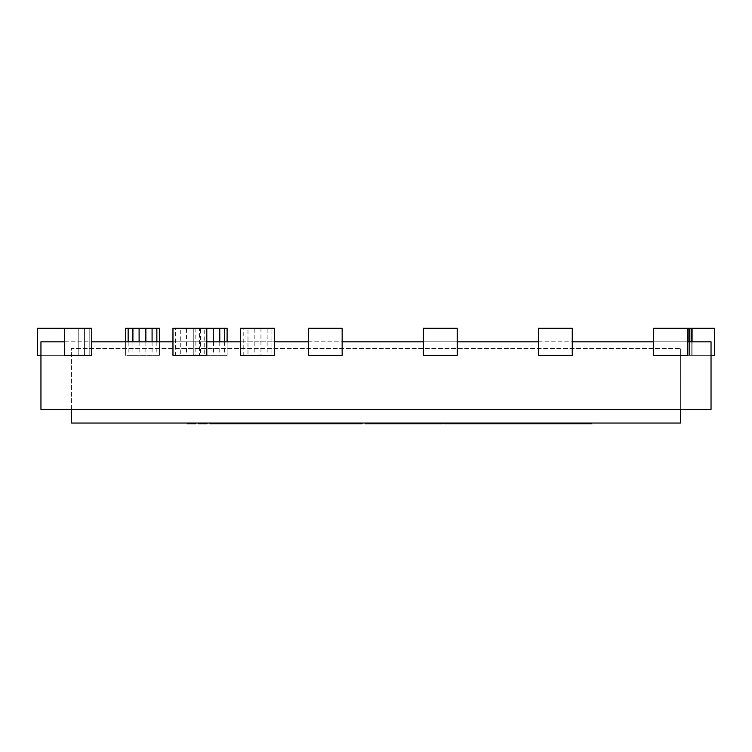 <?xml version="1.0" encoding="UTF-8"?>
<svg xmlns="http://www.w3.org/2000/svg" width="752" height="752" viewBox="0 0 752 752"><rect width="100%" height="100%" fill="white"/><g stroke="black" fill="none" stroke-linecap="round" stroke-linejoin="round"><path stroke-width="0.56" stroke-dasharray="3.76 2.82" d="M195.699 423.038L187.276 423.038L196.018 423.038L191.036 423.038L195.435 423.038L195.435 423.714L191.036 423.714L195.699 423.714L191.036 423.714L195.435 423.714L195.435 423.038L191.036 423.038L191.036 423.714L191.036 423.038L195.699 423.038L195.699 423.714M187.304 423.038L189.636 423.038L189.636 423.714L187.304 423.714L187.276 423.038L189.636 423.038L189.636 423.714L196.018 423.714L196.018 423.038M191.036 423.038L191.036 423.714L191.036 423.038M198.406 423.714L205.277 423.714L205.277 423.038L198.406 423.038L198.406 423.714L198.406 423.038L205.277 423.038L205.277 423.714L198.66 423.714L198.66 423.038L198.66 423.714L207.082 423.714L207.082 423.038L198.66 423.038L202.42 423.038L202.42 423.714L202.42 423.038L206.8 423.038L206.8 423.714L206.8 423.038L202.42 423.038L202.42 423.714L202.42 423.038L207.082 423.038M210.043 423.038L218.475 423.038L210.043 423.038L210.043 423.714L345.177 423.714L345.177 423.038L348.796 423.038L348.796 423.714L345.177 423.714L345.177 423.038L354.38 423.038L354.38 423.714L359.296 423.714L347.856 423.714L354.38 423.714M213.812 423.038L213.812 423.714L213.812 423.038L218.183 423.038L218.183 423.714L218.183 423.038L213.812 423.038L213.812 423.714L213.812 423.038M218.475 423.038L218.475 423.714L218.475 423.038M221.426 423.038L221.426 423.714L225.196 423.714L221.426 423.714L221.426 423.038L225.196 423.038L225.196 423.714L225.196 423.038L221.426 423.038M237.529 423.038L227.668 423.038L237.905 423.038L237.529 423.714M231.663 423.038L235.724 423.038L231.663 423.038L231.663 423.714M237.472 423.038L237.472 423.714M238.111 423.038L238.111 423.714M227.668 423.038L227.668 423.714M237.905 423.038L237.905 423.714M240.001 423.038L240.001 423.714L243.77 423.714L240.001 423.714L240.001 423.038L243.77 423.038L243.77 423.714L243.77 423.038L240.001 423.038M255.36 423.038L255.36 423.714L250.961 423.714L255.624 423.714L247.192 423.714L255.943 423.714L250.961 423.714L255.36 423.714L255.36 423.038L250.961 423.038L250.961 423.714L250.961 423.038L255.624 423.038L255.624 423.714L255.624 423.038L247.192 423.038L247.192 423.714L247.192 423.038L255.943 423.038L255.943 423.714L255.943 423.038L250.961 423.038L250.961 423.714L250.961 423.038L255.36 423.038M261.621 423.038L270.081 423.038L258.575 423.038L261.884 423.038L261.621 423.714L270.081 423.714L258.575 423.714L261.884 423.714L261.884 423.038L261.621 423.714M261.677 423.038L261.677 423.714M266.631 423.038L266.631 423.714M270.081 423.038L270.081 423.714L270.081 423.038M266.772 423.038L266.772 423.714L266.772 423.038M267.148 423.038L267.148 423.714M267.092 423.038L267.092 423.714M265.024 423.038L265.024 423.714M262.025 423.038L262.025 423.714M258.575 423.038L258.575 423.714L258.575 423.038M275.655 423.038L275.655 423.714L282.874 423.714L272.233 423.714L275.655 423.714L275.655 423.038L279.415 423.038L279.415 423.714L279.415 423.038L282.874 423.038L282.874 423.714L282.874 423.038L272.233 423.038L272.233 423.714L272.233 423.038L275.655 423.038M298.967 423.038L289.736 423.038L289.736 423.714L289.736 423.038L293.496 423.038L293.496 423.714L296.871 423.714L293.496 423.714L293.496 423.038L298.967 423.038L298.967 423.714M300.603 423.038L300.603 423.714M298.939 423.038L298.939 423.714M296.871 423.038L293.496 423.038L293.496 423.714L293.496 423.038L296.871 423.038L296.871 423.714M308.123 423.714L314.364 423.714L301.966 423.714L308.123 423.714L308.123 423.038L314.364 423.038L314.364 423.714M314.364 423.038L301.966 423.038L301.966 423.714M301.966 423.038L308.123 423.038M310.454 423.038L305.876 423.714L310.454 423.714L308.207 423.714L308.207 423.038L305.876 423.038L305.876 423.714L305.876 423.038L310.454 423.038L310.454 423.714M308.235 423.038L308.235 423.714M322.448 423.038L334.189 423.038L315.398 423.038L334.189 423.714L322.448 423.714M324.808 423.038L324.808 423.714M324.864 423.038L324.864 423.714M326.876 423.038L326.876 423.714M330.767 423.038L330.767 423.714M334.189 423.038L334.189 423.714M330.504 423.038L330.504 423.714M328.803 423.038L328.803 423.714M328.746 423.038L328.746 423.714M327.834 423.038L327.834 423.714M326.528 423.038L326.528 423.714M323.492 423.038L323.492 423.714M321.019 423.038L321.019 423.714M320.925 423.038L320.925 423.714M319.309 423.038L319.309 423.714M315.398 423.038L315.398 423.714M318.716 423.038L318.716 423.714M344.642 423.038L344.642 423.714L340.233 423.714L344.905 423.714L336.473 423.714L345.215 423.714L340.233 423.714L344.642 423.714L344.642 423.038L340.233 423.038L340.233 423.714L340.233 423.038L344.905 423.038L344.905 423.714L344.905 423.038L336.473 423.038L336.473 423.714L336.473 423.038L345.215 423.038L345.215 423.714L345.215 423.038L340.233 423.038L340.233 423.714L340.233 423.038L344.642 423.038M354.38 423.038L347.856 423.038L347.856 423.714L347.856 423.038L351.626 423.038L351.626 423.714L354.869 423.714L351.626 423.714L352.199 423.038L352.199 423.714L348.796 423.714L348.796 423.038L355.264 423.038L355.264 423.714L352.199 423.714L352.199 423.038L352.199 423.714M355.367 423.038L355.367 423.714M359.296 423.038L359.296 423.714M355.705 423.038L355.705 423.714L355.705 423.038M358.704 423.038L358.704 423.714M357.144 423.038L357.144 423.714M352.538 423.038L354.869 423.038L351.626 423.038L351.626 423.714L351.626 423.038L352.538 423.038L352.538 423.714M354.869 423.038L354.869 423.714M375.342 423.038L365.481 423.038L375.718 423.038L375.342 423.714L369.476 423.714L375.925 423.714L365.481 423.714L375.342 423.714M369.476 423.038L373.537 423.038L369.476 423.038L369.476 423.714M375.295 423.038L375.295 423.714M375.925 423.038L375.925 423.714M375.718 423.038L375.718 423.714M389.263 423.038L376.865 423.038L389.263 423.714L376.865 423.714L383.022 423.714L383.022 423.038L389.263 423.038L389.263 423.714M376.865 423.038L376.865 423.714M385.353 423.038L380.775 423.714L385.353 423.714L383.106 423.714L383.106 423.038L380.775 423.038L380.775 423.714L380.775 423.038L385.353 423.038L385.353 423.714M394.64 423.038L403.11 423.038L391.604 423.038L394.903 423.038L394.64 423.714L403.11 423.714L391.604 423.714L394.903 423.714L394.903 423.038L394.64 423.714M394.697 423.038L394.697 423.714M399.65 423.038L399.65 423.714M403.11 423.038L403.11 423.714L403.11 423.038M399.791 423.038L399.791 423.714L399.791 423.038M400.167 423.038L400.167 423.714M400.111 423.038L400.111 423.714M398.043 423.038L398.043 423.714M395.044 423.038L395.044 423.714M391.604 423.038L391.604 423.714L391.604 423.038M413.506 423.038L404.971 423.038L413.506 423.038L413.506 423.714L417.933 423.714L404.971 423.714L413.506 423.714M417.933 423.038L417.933 423.714M413.797 423.038L413.797 423.714M411.551 423.038L411.551 423.714M411.494 423.038L411.494 423.714M410.517 423.038L410.517 423.714M409.135 423.038L409.135 423.714M404.971 423.038L404.971 423.714M409.276 423.038L409.276 423.714M427.926 423.038L427.926 423.714L423.526 423.714L428.189 423.714L419.766 423.714L428.508 423.714L423.526 423.714L427.926 423.714L427.926 423.038L423.526 423.038L423.526 423.714L423.526 423.038L428.189 423.038L428.189 423.714L428.189 423.038L419.766 423.038L419.766 423.714L419.766 423.038L428.508 423.038L428.508 423.714L428.508 423.038L423.526 423.038L423.526 423.714L423.526 423.038L427.926 423.038M365.745 423.714L365.745 423.038L365.745 423.714L365.745 423.038L367.061 423.038L365.745 423.038L365.745 423.714L436.451 423.714L431.15 423.714L431.15 423.038L442.59 423.038L431.15 423.038L431.15 423.714L441.988 423.714M435.831 423.038L438.162 423.038L434.91 423.038L434.91 423.714L438.162 423.714L434.91 423.714L434.91 423.038L434.91 423.714L434.91 423.038L435.831 423.038L435.831 423.714M437.673 423.038L437.673 423.714M438.651 423.038L438.651 423.714M438.989 423.038L438.989 423.714L438.989 423.038M438.162 423.038L438.162 423.714M454.048 423.038L443.943 423.038L454.048 423.038L454.048 423.714L444.178 423.714L454.048 423.714M450.533 423.038L450.533 423.714M447.882 423.038L447.882 423.714M452.713 423.038L450.269 423.038L452.713 423.038L452.713 423.714M453.324 423.038L453.324 423.714M447.835 423.038L447.835 423.714M450.326 423.038L450.326 423.714M444.498 423.038L444.498 423.714M456.314 423.038L456.314 423.714L460.074 423.714L456.314 423.714L456.314 423.038L460.074 423.038L460.074 423.714L460.074 423.038L456.314 423.038M468.712 423.714L474.944 423.714L462.546 423.714L468.712 423.714L468.712 423.038L474.944 423.038L474.944 423.714M474.944 423.038L462.546 423.038L462.546 423.714M462.546 423.038L468.712 423.038M471.043 423.038L466.456 423.714L471.043 423.714L468.797 423.714L468.797 423.038L466.466 423.038L466.466 423.714L466.456 423.038L471.043 423.038L471.043 423.714M480.331 423.038L488.791 423.038L477.285 423.038L480.594 423.038L480.331 423.714L488.791 423.714L477.285 423.714L480.594 423.714L480.594 423.038L480.331 423.714M480.387 423.038L480.387 423.714M485.331 423.038L485.331 423.714M488.791 423.038L488.791 423.714L488.791 423.038M485.472 423.038L485.472 423.714L485.472 423.038M485.848 423.038L485.848 423.714M485.792 423.038L485.792 423.714M483.724 423.038L483.724 423.714M480.725 423.038L480.725 423.714M477.285 423.038L477.285 423.714L477.285 423.038M214.743 423.038L214.743 423.714L214.743 423.038L228.674 423.038L228.674 423.714L228.674 423.038L214.743 423.038M444.695 423.714L444.695 423.038L444.695 423.714L499.572 423.714L499.572 423.038L499.572 423.714L499.572 423.038L444.695 423.038L499.572 423.038L499.572 423.714L591.768 423.714L591.768 423.038L499.572 423.038L591.768 423.038M398.776 423.038L436.451 423.038L367.061 423.038L367.061 423.714L367.061 423.038L369.636 423.038L369.636 423.714L369.636 423.038L373.368 423.038L373.368 423.714L373.368 423.038L378.124 423.038L378.124 423.714L378.124 423.038L383.717 423.038L383.717 423.714L383.717 423.038L389.931 423.038L389.931 423.714L389.931 423.038L396.53 423.038L396.53 423.714L396.53 423.038L406.24 423.038L406.24 423.714L406.24 423.038L412.707 423.038L412.707 423.714L412.707 423.038L418.808 423.038L418.808 423.714L418.808 423.038L424.297 423.038L424.297 423.714L424.297 423.038L428.969 423.038L428.969 423.714L428.969 423.038L432.635 423.038L432.635 423.714L432.635 423.038L435.164 423.038L435.164 423.714L435.164 423.038L436.451 423.038L436.451 423.714L395.251 423.714L436.451 423.714L436.451 423.038L436.451 423.714L436.451 423.038L406.964 423.038L406.964 423.714L406.964 423.038L406.888 423.714L406.888 423.038L406.315 423.714L406.315 423.038L405.243 423.038L405.243 423.714L405.243 423.038L403.843 423.038L403.843 423.714L403.843 423.038L403.081 423.038L403.081 423.714L403.081 423.038L398.776 423.038L398.776 423.714M398.09 423.038L398.09 423.714M396.84 423.038L396.84 423.714M395.355 423.038L395.9 423.038L395.355 423.714M395.289 423.038L395.289 423.714L395.251 423.038M395.326 423.038L395.326 423.714M396.962 423.038L396.962 423.714M398.363 423.038L398.363 423.714M399.115 423.038L399.115 423.714M406.964 423.038L406.964 423.714L406.964 423.038M436.451 423.038L436.451 423.714L436.451 423.038M327.355 423.038L343.335 423.038L327.355 423.038L327.355 423.714L327.355 423.038L297.51 423.038L297.51 423.714L297.51 423.038L327.355 423.038L327.355 423.714L327.355 423.038L331.049 423.038L331.049 423.714L332.403 423.714L331.049 423.714L331.049 423.038L327.355 423.038L327.355 423.714M362.05 423.714L362.05 423.038L362.05 423.714L362.05 423.038L362.05 423.714L361.336 423.714L361.336 423.038L362.05 423.038L361.336 423.038L361.336 423.714L359.926 423.714L359.926 423.038L361.336 423.038L357.877 423.038L357.877 423.714L355.264 423.714L355.264 423.038L359.926 423.038L359.926 423.714L357.877 423.714L357.877 423.038L352.199 423.038M338.024 423.038L338.024 423.714L332.403 423.714L338.024 423.714L338.024 423.038L337.892 423.714L337.892 423.038L336.849 423.038L336.849 423.714L336.849 423.038L334.922 423.038L334.922 423.714L334.922 423.038L332.403 423.038L332.403 423.714L332.403 423.038L331.049 423.038L338.024 423.038M237.369 423.038L237.369 423.714L237.369 423.038L289.915 423.038L289.915 423.714L267.214 423.714L289.915 423.714L289.915 423.038L267.214 423.038L267.214 423.714L267.214 423.038L286.521 423.038L286.521 423.714L286.521 423.038L267.214 423.038L267.214 423.714L267.214 423.038L289.915 423.038L289.915 423.714L289.915 423.038L237.369 423.038M711.035 341.822L711.035 409.502L40.946 409.502L40.946 341.822L711.035 341.822M64.672 341.822L91.744 341.822L91.753 355.358L37.6 355.358L91.753 355.358L37.6 355.358L91.753 355.358L37.6 355.358L91.744 355.358L91.753 328.286L91.753 355.358L91.753 328.286L89.187 328.286L89.187 355.358L89.187 328.286L84.431 328.286L84.412 355.358L91.744 355.358L91.753 328.286L91.753 355.358L91.753 328.286L91.753 355.358L91.753 328.286L84.431 328.286L89.178 328.286L89.178 355.358L89.178 328.286L91.753 328.286L91.753 355.358L91.753 328.286L91.753 355.358L91.753 328.286L89.187 328.286L89.187 355.358L89.187 328.286L84.431 328.286L84.431 355.358L84.412 328.286L78.227 328.286L78.189 355.358L84.412 355.358L84.431 328.286L91.753 328.286L91.753 355.358L91.753 328.286L91.753 355.358L91.744 328.286L78.227 328.286L84.412 328.286L84.412 355.358L84.431 328.286L89.178 328.286L89.178 355.358L89.178 328.286L91.753 328.286L91.744 355.358L91.744 328.286L89.168 328.286L91.753 328.286L91.744 355.358L91.744 328.286L64.672 328.286L64.672 355.358L40.946 355.358M172.96 341.822L206.8 341.822M240.64 341.822L274.48 341.822M308.32 341.822L342.16 341.822M423.376 341.822L457.216 341.822M538.432 341.822L572.272 341.822M653.488 341.822L687.328 341.822M151.989 423.038L111.381 423.038L151.989 423.038M111.381 423.169L151.989 423.169M308.32 328.286L308.32 355.358L342.16 355.358L342.16 328.286L308.32 328.286M423.376 328.286L423.376 355.358L457.216 355.358L457.216 328.286L423.376 328.286M538.432 328.286L538.432 355.358L572.272 355.358L572.272 328.286L538.432 328.286M687.328 328.286L653.488 328.286L653.488 355.358L714.4 355.358L687.328 355.358L714.4 355.358L687.328 355.358L714.4 355.358L687.328 355.358L714.4 355.358L687.328 355.358L714.4 355.358L687.328 355.358L714.4 355.358L714.4 328.286L714.4 355.358L714.4 328.286L692.066 328.286L692.066 355.358L687.328 355.358L687.328 328.286L687.328 355.358L687.328 328.286L687.422 355.358L687.422 328.286L688.127 328.286L688.127 355.358L688.127 328.286L689.434 328.286L689.434 355.358L689.434 328.286L691.144 328.286L691.144 355.358L691.144 328.286L714.4 328.286L714.4 355.358L714.4 328.286L692.066 328.286L692.066 355.358L692.066 328.286L687.328 328.286L687.328 355.358L687.328 328.286L687.422 355.358L687.422 328.286L688.127 328.286L688.127 355.358L688.127 328.286L689.434 328.286L689.434 355.358L689.434 328.286L691.144 328.286L691.144 355.358L691.144 328.286L714.4 328.286L714.4 355.358L714.4 328.286L692.066 328.286L692.066 355.358L692.066 328.286L687.328 328.286L687.328 355.358L687.328 328.286L687.422 355.358L687.422 328.286L688.127 328.286L688.127 355.358L688.127 328.286L689.434 328.286L689.434 355.358L689.434 328.286L691.144 328.286L691.144 355.358L691.144 328.286L714.4 328.286L714.4 355.358L714.4 328.286L692.066 328.286L692.066 355.358L692.066 328.286L687.328 328.286L687.328 355.358L687.328 328.286L687.422 355.358L687.422 328.286L688.127 328.286L688.127 355.358L688.127 328.286L689.434 328.286L689.434 355.358L689.434 328.286L691.144 328.286L691.144 355.358L691.144 328.286L714.4 328.286L714.4 355.358L714.4 328.286L692.066 328.286L692.066 355.358L692.066 328.286L687.328 328.286L687.328 355.358L687.328 328.286L687.422 355.358L687.422 328.286L688.127 328.286L688.127 355.358L688.127 328.286L689.434 328.286L689.434 355.358L689.434 328.286L691.144 328.286L691.144 355.358L691.144 328.286L714.4 328.286L692.066 328.286L692.066 355.358L692.066 328.286L687.328 328.286L687.422 341.822M687.422 328.286L688.127 328.286L688.127 355.358L688.127 341.822M688.127 328.286L689.434 328.286L689.434 355.358L689.434 341.822M689.434 328.286L691.144 328.286L691.144 355.358L691.144 341.822M691.144 328.286L692.066 328.286M711.035 355.358L692.066 355.358L692.066 341.822M172.96 355.358L172.96 328.286L172.96 355.358L227.104 355.358L206.791 355.358L206.8 328.286L206.8 355.358L206.791 328.286L200.587 328.286L200.587 355.358M172.96 328.286L175.536 328.286L175.536 355.358M175.536 328.286L180.301 328.286L180.301 355.358M180.301 328.286L186.524 328.286L186.524 355.358M186.524 328.286L193.273 328.286L193.273 355.358L193.264 328.286L199.477 328.286L199.477 355.358M199.477 328.286L204.234 328.286L204.234 355.358M204.234 328.286L206.8 328.286M240.64 355.358L240.64 328.286L240.64 355.358L274.48 355.358L274.48 328.286L274.48 355.358M240.64 328.286L243.216 328.286L243.216 355.358M243.216 328.286L247.981 328.286L247.981 355.358M247.981 328.286L254.204 328.286L254.204 355.358M254.204 328.286L260.953 328.286L260.953 355.358M260.953 328.286L267.157 328.286L267.157 355.358M267.157 328.286L271.914 328.286L271.914 355.358M271.914 328.286L274.48 328.286M37.6 355.358L37.6 328.286L37.6 355.358L78.189 355.358L78.227 328.286L37.6 328.286L78.189 328.286L78.189 355.358L78.227 328.286L84.412 328.286L37.6 328.286L37.6 355.358L37.6 328.286L78.189 328.286L78.189 355.358L78.227 328.286L84.412 328.286L84.412 355.358L84.431 328.286L89.178 328.286L89.168 355.358L89.168 328.286L37.6 328.286L37.6 355.358L37.6 328.286L78.189 328.286L78.189 355.358L78.227 328.286L84.412 328.286L84.412 355.358L84.412 328.286L37.6 328.286L37.6 355.358L37.6 328.286L78.189 328.286L78.189 355.358L78.189 328.286L37.6 328.286L37.6 355.358L37.6 328.286L64.672 328.286L64.672 355.358L64.672 328.286M159.424 328.286L159.424 355.358L159.424 328.286L125.584 328.286L125.584 355.358L159.424 355.358L125.584 355.358L125.584 341.822M159.424 341.822L159.424 355.358M156.848 341.822L156.848 355.358M152.083 341.822L152.083 355.358M145.86 341.822L145.86 355.358M139.111 341.822L139.111 355.358M132.907 341.822L132.907 355.358M128.15 341.822L128.15 355.358M125.584 328.286L125.584 355.358M227.104 328.286L227.104 355.358L227.104 328.286L193.264 328.286L193.264 355.358L193.264 328.286L195.84 328.286L195.84 355.358M227.104 341.822L227.104 355.358M224.528 341.822L224.528 355.358M219.763 341.822L219.763 355.358M213.54 341.822L213.54 355.358M200.587 328.286L195.84 328.286M37.6 328.286L91.744 328.286M71.487 409.502L71.487 348.59L680.607 348.59L71.487 348.59L71.487 423.038L680.607 423.038L680.607 348.59L680.607 409.502M235.724 423.038L235.724 423.714L235.724 423.038M235 423.038L235 423.714M263.661 423.038L263.661 423.714M294.248 423.038L294.248 423.714M294.417 423.038L294.417 423.714M294.135 423.038L294.135 423.714M308.376 423.038L308.376 423.714M308.094 423.038L308.094 423.714M323.745 423.038L323.745 423.714M325.729 423.038L325.729 423.714M329.555 423.038L329.555 423.714M322.1 423.038L322.1 423.714M320.267 423.038L320.267 423.714M358.065 423.038L358.065 423.714M351.964 423.038L351.964 423.714M352.312 423.038L352.312 423.714M373.537 423.038L373.537 423.714L373.537 423.038M373.302 423.038L373.302 423.714M372.823 423.038L372.823 423.714M383.276 423.038L383.276 423.714M383.135 423.038L383.135 423.714M396.68 423.038L396.68 423.714M412.481 423.038L412.481 423.714M435.493 423.038L435.493 423.714M441.349 423.038L441.349 423.714M435.258 423.038L435.258 423.714M435.605 423.038L435.605 423.714M447.666 423.038L447.666 423.714L447.694 423.038M450.269 423.038L450.269 423.714L450.269 423.038M468.957 423.038L468.957 423.714M468.684 423.038L468.684 423.714M468.825 423.038L468.825 423.714M482.37 423.038L482.37 423.714M343.335 423.038L343.335 423.714M305.876 423.714L305.876 423.038M380.775 423.714L380.775 423.038M466.456 423.714L466.456 423.038"/><path stroke-width="1.13" d="M195.699 423.038L195.699 423.714L189.636 423.714L189.636 423.038M187.304 423.714L187.304 423.038L187.276 423.714L189.636 423.714M196.018 423.038L195.699 423.714M207.082 423.038L207.082 423.714L205.277 423.714L205.277 423.038M214.743 423.038L214.743 423.714L210.043 423.714L210.043 423.038M238.111 423.714L228.674 423.714L228.674 423.038M297.51 423.038L297.51 423.714L289.736 423.714M441.988 423.038L441.988 423.714L365.481 423.714L365.481 423.038M442.59 423.038L442.59 423.714L441.349 423.714M440.437 423.038L440.437 423.714M443.943 423.038L443.943 423.714L591.768 423.714L591.768 423.038M444.178 423.038L444.178 423.714M214.743 423.714L228.674 423.714M198.406 423.038L198.406 423.714L205.277 423.714M499.572 423.038L499.572 423.714M444.695 423.038L444.695 423.714M436.451 423.038L436.451 423.714L436.451 423.038M435.164 423.038L435.164 423.714M432.635 423.038L432.635 423.714M428.969 423.038L428.969 423.714M424.297 423.038L424.297 423.714M418.808 423.038L418.808 423.714M412.707 423.038L412.707 423.714M406.24 423.038L406.24 423.714M396.53 423.038L396.53 423.714M389.931 423.038L389.931 423.714M383.717 423.038L383.717 423.714M378.124 423.038L378.124 423.714M373.368 423.038L373.368 423.714M369.636 423.038L369.636 423.714M367.061 423.038L367.061 423.714M365.745 423.038L365.745 423.714M297.51 423.714L362.05 423.714L362.05 423.038M345.177 423.038L345.177 423.714M348.796 423.038L348.796 423.714M352.199 423.038L352.199 423.714M355.264 423.038L355.264 423.714M357.877 423.038L357.877 423.714M359.926 423.038L359.926 423.714M361.336 423.038L361.336 423.714M237.369 423.038L237.369 423.714L289.915 423.714L289.915 423.038M64.672 341.822L40.946 341.822L40.946 409.502L711.035 409.502L711.035 341.822L687.328 341.822M91.744 328.286L64.672 328.286L64.672 355.358L91.744 355.358L91.744 328.286L91.753 341.822L172.96 341.822M206.8 341.822L240.64 341.822M274.48 341.822L308.32 341.822M342.16 341.822L423.376 341.822M457.216 341.822L538.432 341.822M572.272 341.822L653.488 341.822M151.989 423.038L111.381 423.038M308.32 328.286L308.32 355.358L342.16 355.358L342.16 328.286L308.32 328.286M423.376 328.286L423.376 355.358L457.216 355.358L457.216 328.286L423.376 328.286M538.432 328.286L538.432 355.358L572.272 355.358L572.272 328.286L538.432 328.286M653.488 328.286L653.488 355.358L687.328 355.358L687.328 328.286L653.488 328.286M692.066 341.822L692.066 328.286L714.4 328.286L714.4 355.358L711.035 355.358M692.066 328.286L691.144 328.286L691.144 341.822M691.144 328.286L689.434 328.286L689.434 341.822M689.434 328.286L688.127 328.286L688.127 341.822M688.127 328.286L687.422 328.286L687.422 341.822M206.8 328.286L206.8 355.358L172.96 355.358L172.96 328.286L213.54 328.286L213.54 341.822M274.48 328.286L274.48 355.358L240.64 355.358L240.64 328.286L274.48 328.286M64.672 328.286L37.6 328.286L37.6 355.358L40.946 355.358M156.848 341.822L156.848 328.286L159.424 328.286L159.424 341.822M156.848 328.286L152.083 328.286L152.083 341.822M152.083 328.286L145.86 328.286L145.86 341.822M145.86 328.286L139.111 328.286L139.111 341.822M139.111 328.286L132.907 328.286L132.907 341.822M132.907 328.286L128.15 328.286L128.15 341.822M128.15 328.286L125.584 328.286L125.584 341.822M224.528 341.822L224.528 328.286L227.104 328.286L227.104 341.822M224.528 328.286L219.763 328.286L219.763 341.822M219.763 328.286L213.54 328.286M37.6 328.286L37.6 355.358M680.607 409.502L680.607 423.038L71.487 423.038L71.487 409.502M235.489 423.038L235.489 423.714M293.675 423.038L293.675 423.714M327.355 423.038L327.355 423.714M343.335 423.038L343.335 423.714"/></g></svg>
